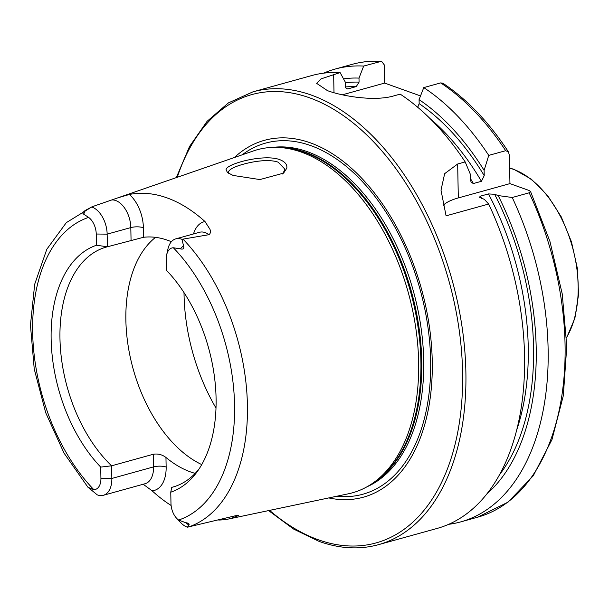 <?xml version="1.0" encoding="UTF-8"?>
<svg xmlns="http://www.w3.org/2000/svg" width="609" height="609" viewBox="0 0 609 609"><rect width="100%" height="100%" fill="white"/><g stroke="black" fill="none" stroke-linecap="round" stroke-linejoin="round"><path stroke-width="0.91" d="M286.801 168.198L283.573 173.139L259.898 179.564L233.11 175.438L227.393 172.522L226.068 169.431C227.119 163.654 263.956 153.75 279.706 159.627C284.974 161.674 287.334 164.537 286.801 168.198M282.492 173.991L284.616 170.208L284.723 169.005L278.184 162.192C275.078 161.004 270.533 160.487 264.542 160.639C259.305 160.921 253.892 161.697 248.289 162.968C236.779 165.663 230.187 168.548 228.512 171.616L228.756 173.474M193.502 233.947A31.858 19.214 74.5 0 1 204.997 221.547L209.823 229.045C210.958 231.367 210.676 233.247 208.971 234.686L181.924 239.314L183.499 245.526C184.337 248.556 183.294 249.66 180.378 248.837L173.359 247.772A15.179 9.15 74.5 0 0 166.668 254.867A15.179 9.15 74.5 0 0 166.287 259.122L166.501 270.35A129.001 77.785 -105.5 0 1 197.316 471.518A129.001 77.785 -105.5 0 1 170.764 492.201L170.977 503.437A15.179 9.15 -105.5 0 0 176.671 518.335L180.584 522.522A22.929 13.824 -105.5 0 0 187.062 527.044A22.929 13.824 -105.5 0 0 187.45 527.173L237.19 515.336C238.659 515.168 238.682 515.42 237.259 516.089L229.989 518.723A170.406 102.754 -105.5 0 1 229.882 518.746L348.432 493.785A178.011 107.336 -105.5 0 0 372.35 483.462A178.011 107.336 -105.5 0 0 412.483 309.73A178.011 107.336 -105.5 0 0 301.6 152.197A178.011 107.336 -105.5 0 0 279.242 147.469A178.011 107.336 -105.5 0 0 253.42 150.933L92.378 206.657L85.405 210.364C82.786 212.16 82.215 213.432 83.684 214.178L88.632 217.398A157.914 95.217 -105.5 0 0 32.658 332.544A157.914 95.217 -105.5 0 0 93.855 489.682L87.985 487.307L64.067 453.172L45.721 412.765L34.233 369.016L30.45 325.122L34.69 284.243L46.817 249.248L66.32 222.635L92.142 206.733L94.639 205.872M143.191 484.246L152.136 490.824A31.858 19.214 74.5 0 0 166.143 467.034A8.929 2.786 -1.1 0 0 153.575 466.89L111.843 478.453L100.927 478.331L100.713 467.095L111.599 465.809A124.525 75.09 -105.5 0 1 59.986 339.426A124.525 75.09 -105.5 0 1 106.316 247.071A124.525 75.09 -105.5 0 1 107.397 246.782L107.154 234.138L130.813 227.583A8.929 2.786 178.9 0 1 143.389 227.72L143.572 237.282L107.397 246.782L96.45 245.244L96.237 234.016L107.154 234.138A22.929 13.824 -105.5 0 0 92.073 207.106A22.929 13.824 -105.5 0 0 91.685 206.969M166.668 254.867L167.871 249.271A22.929 13.824 74.5 0 1 175.826 238.85A22.929 13.824 74.5 0 1 181.535 239.17A22.929 13.824 74.5 0 1 181.924 239.314M155.546 237.35A124.525 75.09 -105.5 0 0 129.778 354.91A124.525 75.09 -105.5 0 0 201.746 464.591M328.738 497.926A185.166 111.653 -105.5 0 0 431.941 352.588A185.166 111.653 -105.5 0 0 310.499 142.894A185.166 111.653 -105.5 0 0 234.404 157.51M252.941 91.845A234.96 141.676 -105.5 0 1 311.397 95.111A234.96 141.676 -105.5 0 1 461.995 326.432A234.96 141.676 -105.5 0 1 378.433 544.69L437.095 528.437A234.96 141.676 -105.5 0 0 488.662 204.03L446.077 215.83L441 190.16L444.661 173.664L457.663 164.004L465.177 161.918A234.96 141.676 -105.5 0 0 400.189 94.129L393.726 95.918C374.748 101.543 343.088 96.397 327.475 90.65L316.65 83.349L321.057 78.873L340.111 72.593A234.96 141.676 -105.5 0 0 311.602 75.592L252.941 91.845L228.459 102.868L207.075 121.336L189.506 146.541L176.328 177.607M195.192 473.376A124.525 75.09 74.5 0 1 190.427 471.884A124.525 75.09 74.5 0 1 165.96 457.473C162.192 454.603 157.982 453.53 153.331 454.245L111.599 465.809L111.843 478.453A22.929 13.824 74.5 0 1 103.309 495.3A22.929 13.824 74.5 0 1 97.219 494.835L88.944 488.03L90.771 489.963M143.572 237.282A124.525 75.09 74.5 0 1 167.825 240.334A124.525 75.09 74.5 0 1 171.38 241.727M218.73 520.071A170.406 102.754 -105.5 0 0 229.882 518.746M204.997 221.547A169.233 102.046 -105.5 0 0 167.011 197.879A169.233 102.046 -105.5 0 0 129.412 194.461L118.169 197.727M237.19 515.336C238.659 515.168 238.682 515.42 237.259 516.089A8.929 7.11 79.6 0 0 235.538 515.762M152.136 490.824A170.406 102.754 -105.5 0 0 171.114 505.478M100.927 478.331A15.179 9.15 74.5 0 1 93.855 489.682M96.45 245.244A129.001 77.785 -105.5 0 0 51.141 339.167A129.001 77.785 -105.5 0 0 100.713 467.095M96.237 234.016A15.179 9.15 -105.5 0 0 88.632 217.398M176.671 518.335A15.179 9.15 -105.5 0 0 178.589 520.048L185.631 522.689C188.546 523.032 189.62 523.847 188.866 525.125L187.45 527.173M170.764 492.201L171.738 487.36A124.525 75.09 -105.5 0 0 172.827 487.078A124.525 75.09 -105.5 0 0 199.166 468.816M171.738 487.36L173.9 486.766M448.643 524.326A234.96 141.676 -105.5 0 0 460.663 521.905A234.96 141.676 -105.5 0 0 512.23 197.499L529.168 192.802L530.53 191.485L528.901 190.411L509.946 183.621L509.406 155.462L508.469 151.945C489.035 122.287 467.172 99.374 442.88 83.212L440.688 82.9L423.757 87.597L419.076 99.625L419.152 103.659L417.721 107.275M486.751 494.036A223.952 135.038 -105.5 0 0 498.17 195.558L512.23 197.499M488.662 204.03L484.368 199.387L479.42 197.209L480.448 196.144L488.471 193.921L494.622 194.286L498.17 195.558M340.111 72.593L345.196 81.918L345.273 85.953C345.47 88.107 346.46 89.059 348.234 88.807L356.257 86.585L359.074 82.124L358.998 78.097L363.68 66.061L381.538 61.265L384.309 64.927L384.66 83.083L420.514 95.933M465.177 161.918L470.323 174.204L470.43 179.472L471.153 182.373L473.414 183.522L481.43 181.299L484.224 175.651L484.125 170.375L488.745 155.386L505.683 150.697L508.469 151.945M488.745 155.386A234.96 141.676 -105.5 0 0 423.757 87.597M363.68 66.061A234.96 141.676 -105.5 0 0 335.171 69.061A234.96 141.676 -105.5 0 0 323.615 73.171M484.125 170.375A223.952 135.038 -105.5 0 0 419.076 99.625M358.998 78.097A223.952 135.038 -105.5 0 0 343.529 78.865M347.556 88.891L348.234 88.807A216.043 130.265 -105.5 0 0 346.94 88.785M342.365 94.806L384.66 83.083M443.146 205.477A46.992 14.677 178.9 0 1 458.318 197.925L509.946 183.621M566.568 337.455A98.681 59.499 -105.5 0 0 570.747 241.408A98.681 59.499 -105.5 0 0 513.303 169.279A98.681 59.499 -105.5 0 0 509.649 168.122M83.684 214.178L85.405 210.364M175.826 238.85L199.493 232.288A22.929 13.824 74.5 0 1 205.195 232.608A22.929 13.824 74.5 0 1 208.971 234.686M184.017 292.624A148.025 89.257 -105.5 0 0 215.997 408.03M372.35 483.462L374.878 481.727A176.998 106.727 -105.5 0 0 414.782 308.991A176.998 106.727 -105.5 0 0 304.53 152.349A176.998 106.727 -105.5 0 0 282.294 147.66L279.242 147.469M371.688 483.904A176.838 106.628 -105.5 0 0 416.404 312.531A176.838 106.628 -105.5 0 0 305.467 152.242A176.838 106.628 -105.5 0 0 278.442 147.431M366.93 486.827A176.838 106.628 -105.5 0 0 419.487 318.02A176.838 106.628 -105.5 0 0 307.416 151.702A176.838 106.628 -105.5 0 0 272.862 147.378M336.8 496.228A182.175 109.848 -105.5 0 0 429.969 345.866A182.175 109.848 -105.5 0 0 310.879 145.65A182.175 109.848 -105.5 0 0 242.184 154.815M269.574 510.388A232.608 140.253 -105.5 0 0 318.119 539.696A232.608 140.253 -105.5 0 0 462.574 372.061A232.608 140.253 -105.5 0 0 309.638 97.836A232.608 140.253 -105.5 0 0 177.265 177.28M188.569 526.991A167.3 100.881 -105.5 0 0 247.421 405.152A167.3 100.881 -105.5 0 0 183.043 239.154M178.589 520.048A157.914 95.217 -105.5 0 0 234.556 404.909A157.914 95.217 -105.5 0 0 173.359 247.772M530.53 191.485L549.935 241.4L562.236 293.919L566.781 346.262L563.317 395.683L551.982 439.591L533.294 475.72L508.073 502.12L477.593 517.208A234.96 141.676 -105.5 0 0 529.168 192.802M499.38 474.944A219.803 132.534 -105.5 0 0 494.622 194.286M516.592 430.342A216.043 130.265 -105.5 0 0 488.471 193.921M481.635 198.405A216.043 130.265 -105.5 0 0 480.448 196.144M505.683 150.697A234.96 141.676 -105.5 0 0 440.688 82.9M380.61 61.364A234.96 141.676 -105.5 0 0 352.101 64.364C361.601 61.737 371.406 60.71 381.538 61.265M484.224 175.651A219.803 132.534 -105.5 0 0 419.152 103.659M359.074 82.124A219.803 132.534 -105.5 0 0 345.212 82.794M481.43 181.299A216.043 130.265 -105.5 0 0 430.251 118.77M356.257 86.585A216.043 130.265 -105.5 0 0 345.425 86.988M473.414 183.522A216.043 130.265 -105.5 0 0 470.407 178.536M333.648 74.382L333.998 92.72M457.663 164.004L458.318 197.925M180.378 248.837L183.499 245.526M143.389 227.72A31.858 19.214 -105.5 0 0 129.412 194.461M111.987 199.927A22.929 13.824 -105.5 0 1 130.813 227.583L131.057 240.228M228.603 517.551A31.858 19.214 -105.5 0 0 229.989 518.723M188.866 525.125L185.631 522.689M166.143 467.034L165.96 457.473M103.309 495.3L145.033 483.736A22.929 13.824 74.5 0 0 153.575 466.89L153.331 454.245M509.649 168L513.806 169.287L531.314 179.16L547.537 195.443L561.262 216.88L571.47 241.849L577.385 268.424L578.55 294.581L574.866 318.332L566.583 337.873M378.433 544.69C359.523 549.843 339.761 548.747 319.131 541.409L293.523 529.023L268.607 510.593M477.593 517.208L460.663 521.905M352.101 64.364L335.171 69.061"/></g></svg>
